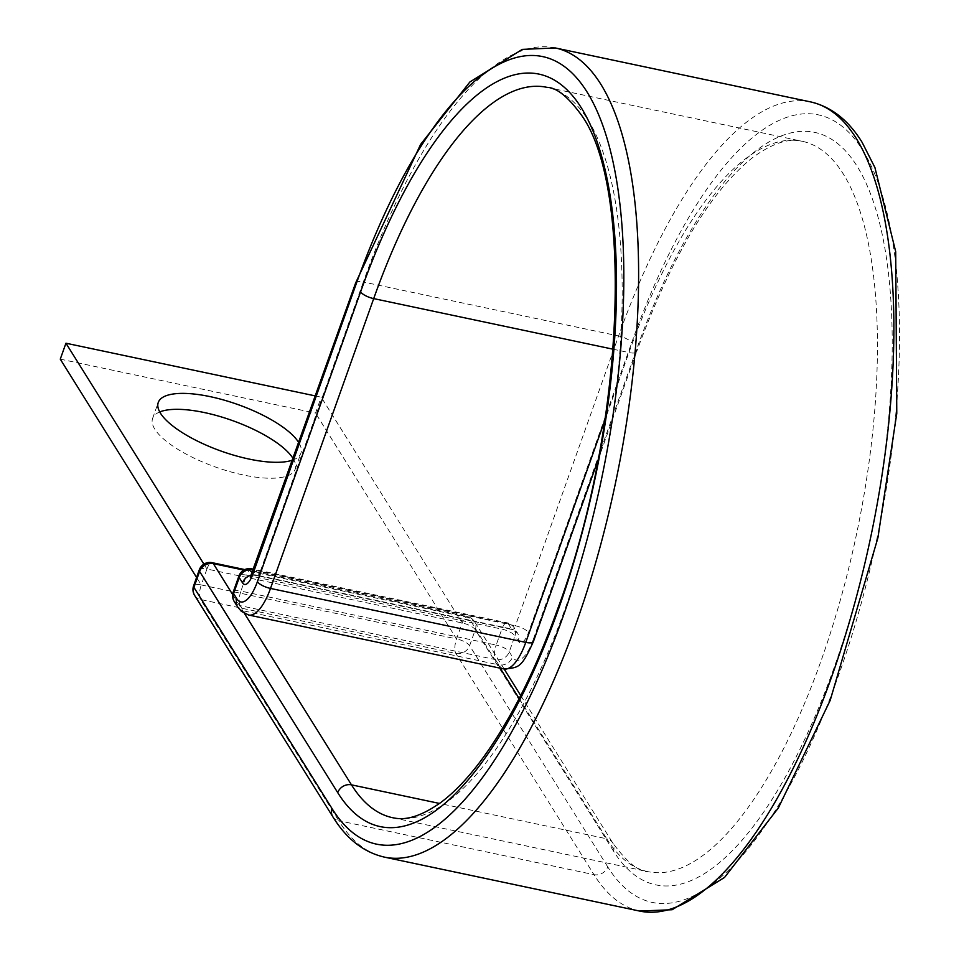 <?xml version="1.0" encoding="UTF-8"?>
<svg xmlns="http://www.w3.org/2000/svg" width="959" height="959" viewBox="0 0 959 959"><rect width="100%" height="100%" fill="white"/><g stroke="black" fill="none" stroke-linecap="round" stroke-linejoin="round"><path stroke-width="0.72" stroke-dasharray="4.79 3.6" d="M292.555 460.128A75.689 24.73 19.6 0 0 300.886 453.235A75.689 24.73 19.6 0 0 298.788 442.638M293.106 458.57A75.689 24.73 -160.4 0 1 295.216 469.179A75.689 24.73 -160.4 0 1 229.609 471.564A75.689 24.73 -160.4 0 1 154.819 429.176A75.689 24.73 -160.4 0 1 152.601 418.388A75.689 24.73 -160.4 0 1 159.733 411.95M194.653 595.479A11.184 9.77 148 0 0 200.599 599.519L455.861 653.463A11.184 9.77 148 0 0 469.622 645.671L475.292 629.727A11.184 3.656 19.6 0 0 462.202 622.954L206.94 569.011L203.895 564.132M199.28 569.862A11.184 3.656 19.6 0 1 206.94 569.011L201.258 584.942L456.52 638.898L462.202 622.954L321.205 397.17L315.415 395.935M60.273 359.146L315.535 413.101L321.205 397.17M332.761 816.66A11.184 9.77 148 0 0 338.707 820.7L200.599 599.519A11.184 4.028 101.9 0 1 201.258 584.942L196.583 577.45M384.295 857.094A413.509 148.861 -78.1 0 1 338.707 820.7L593.969 874.644L455.861 653.463A11.184 4.028 101.9 0 1 456.52 638.898L315.535 413.101M520.713 695.539L612.681 842.829C627.018 862.345 638.754 871.947 647.888 871.647A373.243 134.368 -78.1 0 0 840.695 598.8A373.243 134.368 -78.1 0 0 843.405 174.154A373.243 134.368 -78.1 0 0 802.251 141.297C794.987 139.75 780.614 137.497 753.043 157.264C710.703 190.733 671.887 255.55 636.62 351.701A11.184 3.656 -160.4 0 0 636.296 350.107A384.427 138.396 -78.1 0 1 857.166 166.351A384.427 138.396 -78.1 0 1 834.27 667.164A384.427 138.396 -78.1 0 1 613.4 850.909A11.184 9.77 148 0 0 612.681 842.829A11.184 9.77 148 0 0 606.735 838.789A373.243 134.368 -78.1 0 0 647.888 871.647L392.627 817.703A373.243 134.368 -78.1 0 0 585.434 544.844A373.243 134.368 -78.1 0 0 588.143 120.211A373.243 134.368 -78.1 0 0 546.99 87.353L802.251 141.297A373.243 134.368 -78.1 0 0 628.96 352.564L613.137 349.22M639.557 911.05A413.509 148.861 -78.1 0 1 593.969 874.644A11.184 9.77 148 0 0 607.73 866.852A402.324 144.833 -78.1 0 0 838.873 674.537A402.324 144.833 -78.1 0 0 862.836 150.419A402.324 144.833 -78.1 0 0 631.681 342.723L528.481 632.556A17.897 6.437 101.9 0 1 518.208 641.103L514.935 635.877A11.184 9.77 148 0 0 514.216 627.797A11.184 9.77 148 0 0 508.27 623.758L253.464 569.91M251.486 575.088A11.184 9.77 -32 0 1 256.269 575.04L253.32 570.305M252.469 572.691A11.184 3.656 -160.4 0 1 260.129 571.828A6.713 2.421 101.9 0 1 257.012 575.628A6.713 2.421 101.9 0 1 256.269 575.04L511.543 628.984L508.27 623.758A11.184 4.028 101.9 0 0 507.035 622.775A11.184 4.028 101.9 0 0 501.845 629.104L496.175 645.047L240.913 591.092L246.583 575.16L501.845 629.104A11.184 3.656 -160.4 0 1 514.935 635.877L509.265 651.82A11.184 9.77 148 0 1 495.503 659.612L498.776 664.839L243.502 610.895L240.241 605.668L495.503 659.612A11.184 4.028 -78.1 0 1 496.175 645.047A11.184 3.656 -160.4 0 1 509.265 651.82L512.526 657.047A11.184 9.77 -32 0 1 498.776 664.839A46.979 16.914 101.9 0 0 503.954 668.974M355.669 282.869A11.184 3.656 -160.4 0 1 363.329 282.006L260.129 571.828L515.391 625.783A6.713 2.421 101.9 0 1 512.274 629.584A6.713 2.421 101.9 0 1 511.543 628.984A11.184 9.77 -32 0 1 517.476 633.024A11.184 9.77 -32 0 1 518.208 641.103M234.296 601.629A11.184 9.77 148 0 0 240.241 605.668A11.184 4.028 101.9 0 1 240.913 591.092A11.184 3.656 -160.4 0 0 233.253 591.955M248.693 615.031A46.979 16.914 101.9 0 1 243.502 610.895A11.184 9.77 -32 0 1 237.568 606.855M555.321 47.95A413.509 148.861 -78.1 0 0 363.329 282.006L618.591 335.962L515.391 625.783A11.184 3.656 -160.4 0 1 528.481 632.556M636.296 350.107L533.096 639.929A11.184 3.656 -160.4 0 1 533.42 641.523M533.096 639.929A35.795 12.887 101.9 0 1 512.526 657.047M810.583 101.906A413.509 148.861 -78.1 0 0 618.591 335.962A11.184 3.656 -160.4 0 1 631.681 342.723M598.08 459.948L636.62 351.701A11.184 3.656 -160.4 0 1 628.96 352.564L604.973 419.958M519.167 698.548L606.735 838.789L439.534 803.45M244.485 613.496L232.665 594.568M607.73 866.852L469.622 645.671A11.184 3.656 19.6 0 0 456.52 638.898M613.4 850.909L475.292 629.727A11.184 9.77 148 0 0 474.573 621.648A11.184 9.77 148 0 0 468.627 617.608L243.838 570.102M500.202 668.183L468.627 617.608A11.184 4.028 101.9 0 0 467.393 616.625A11.184 4.028 101.9 0 0 462.202 622.954M201.258 584.942A11.184 3.656 19.6 0 0 193.61 585.805M206.94 569.011A11.184 4.028 101.9 0 1 212.131 562.681M251.773 568.831A11.184 4.028 -78.1 0 0 246.583 575.16A11.184 3.656 -160.4 0 0 238.923 576.011M295.216 469.179L300.886 453.235M152.601 418.388L158.271 402.456M252.145 575.999L257.012 575.628L512.274 629.584L517.476 633.024L514.216 627.797A11.184 11.184 0 0 0 507.035 622.775L253.703 569.238M504.146 669.022L474.573 621.648A11.184 11.184 0 0 0 467.393 616.625L244.833 569.586"/><path stroke-width="1.44" d="M298.788 442.638A75.689 24.73 19.6 0 0 298.669 442.447A75.689 24.73 19.6 0 0 223.879 400.059A75.689 24.73 19.6 0 0 158.271 402.456A75.689 24.73 19.6 0 0 160.489 413.245A75.689 24.73 19.6 0 0 221.493 451.221A75.689 24.73 19.6 0 0 292.555 460.128M159.733 411.95A75.689 24.73 -160.4 0 1 230.711 419.958A75.689 24.73 -160.4 0 1 292.998 458.39A75.689 24.73 -160.4 0 1 293.106 458.57M203.895 564.132L65.943 343.214L315.415 395.935M196.583 577.45L60.273 359.146L65.943 343.214M439.534 803.45L351.474 784.846A11.184 9.77 148 0 0 337.724 792.649A384.427 138.396 -78.1 0 0 558.582 608.893A384.427 138.396 -78.1 0 0 581.478 108.091A384.427 138.396 -78.1 0 0 360.608 291.836L257.408 581.669A35.795 12.887 101.9 0 1 236.849 598.776L233.576 593.549A11.184 9.77 148 0 0 234.296 601.629L237.568 606.855A11.184 9.77 -32 0 1 236.849 598.776M244.485 613.496L351.474 784.846A373.243 134.368 -78.1 0 0 392.627 817.703C400.083 819.298 414.42 821.288 441.392 802.072C467.045 782.628 492.566 748.895 517.956 700.873C532.305 673.386 545.527 642.77 557.635 609.037C624.177 431.214 634.043 190.278 582.197 116.171C568.519 97.135 556.771 87.521 546.99 87.353A373.243 134.368 -78.1 0 0 373.698 298.609L270.498 588.43A46.979 16.914 101.9 0 1 248.693 615.031L503.954 668.974A46.979 16.914 101.9 0 0 525.76 642.386L270.498 588.43A11.184 3.656 -160.4 0 1 257.408 581.669M613.137 349.22L373.698 298.609A11.184 3.656 -160.4 0 1 360.608 291.836M810.583 101.906C831.333 106.737 848.511 120.223 862.117 142.34L874.92 167.549L895.706 251.714L896.773 413.413L877.917 537.795L830.194 700.37L778.324 808.005L724.56 877.425L672.163 909.731L639.557 911.05A413.509 148.861 -78.1 0 0 853.174 608.761A413.509 148.861 -78.1 0 0 856.171 138.3A413.509 148.861 -78.1 0 0 810.583 101.906L555.321 47.95L522.295 49.389L469.886 81.983L420.629 144.377L355.669 282.869L250.275 577.15L252.145 575.999M639.557 911.05L384.295 857.094A413.509 148.861 -78.1 0 0 597.913 554.805A413.509 148.861 -78.1 0 0 600.909 84.356A413.509 148.861 -78.1 0 0 555.321 47.95M384.295 857.094C363.545 852.263 346.367 838.777 332.761 816.66A11.184 9.77 148 0 1 332.042 808.581A402.324 144.833 -78.1 0 0 563.197 616.277A402.324 144.833 -78.1 0 0 587.148 92.148A402.324 144.833 -78.1 0 0 356.005 284.463A11.184 3.656 -160.4 0 1 355.669 282.869M253.32 570.305L253.008 569.814A11.184 9.77 148 0 0 239.259 577.606L233.576 593.549A11.184 3.656 -160.4 0 1 233.253 591.955A11.184 11.184 0 0 0 234.296 601.629M356.005 284.463L252.804 574.285A17.897 6.437 101.9 0 1 242.519 582.844L239.259 577.606A11.184 3.656 -160.4 0 1 238.923 576.011L233.253 591.955M242.519 582.844A11.184 9.77 -32 0 1 251.486 575.088M253.464 569.91L253.008 569.814A11.184 4.028 -78.1 0 0 251.773 568.831L253.703 569.238M252.804 574.285A11.184 3.656 -160.4 0 1 252.469 572.691M598.08 459.948L533.42 641.523A11.184 3.656 -160.4 0 1 525.76 642.386L604.973 419.958M232.665 594.568L213.366 563.664A11.184 9.77 148 0 0 199.604 571.456L193.934 587.399A11.184 9.77 148 0 0 194.653 595.479L332.761 816.66M337.724 792.649L199.604 571.456A11.184 3.656 19.6 0 1 199.28 569.862L193.61 585.805A11.184 3.656 19.6 0 0 193.934 587.399L332.042 808.581M519.167 698.548L500.202 668.183M243.838 570.102L213.366 563.664A11.184 4.028 101.9 0 0 212.131 562.681A11.184 11.184 0 0 0 199.28 569.862M533.42 641.523C521.396 668.267 518.903 667.548 503.954 668.974M237.568 606.855L241.344 611.339L248.693 615.031M520.713 695.539L504.146 669.022M193.61 585.805A11.184 11.184 0 0 0 194.653 595.479M212.131 562.681L244.833 569.586M251.773 568.831A11.184 11.184 0 0 0 238.923 576.011"/></g></svg>
